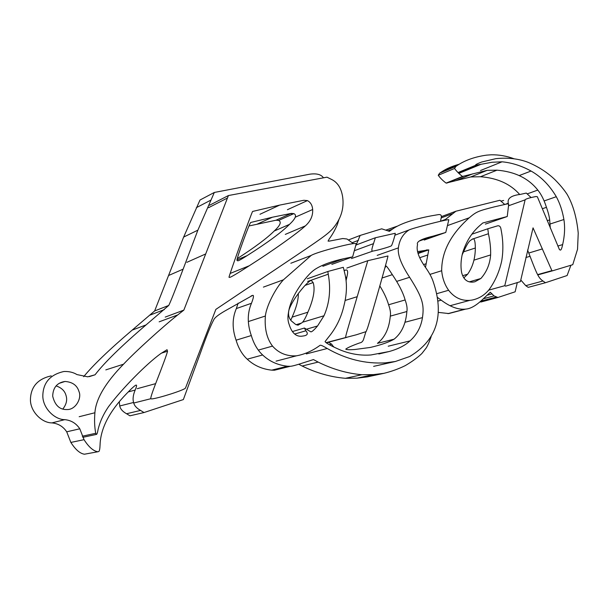 <?xml version="1.0" encoding="UTF-8"?>
<svg xmlns="http://www.w3.org/2000/svg" width="609" height="609" viewBox="0 0 609 609"><rect width="100%" height="100%" fill="white"/><g stroke="black" fill="none" stroke-linecap="round" stroke-linejoin="round"><path stroke-width="0.91" d="M373.561 374.604L356.988 378.159L367.273 376.887L383.929 373.332L373.561 374.604L361.868 374.725C347.016 373.408 332.445 369.199 318.157 362.089L313.445 359.569L302.452 363.078C296.073 365.172 291.985 366.253 290.204 366.306L287.425 366.222C277.704 365.134 269.444 361.381 262.639 354.971C257.5 350.175 253.725 343.704 251.311 335.544C247.208 323.859 247.262 313.102 251.471 303.282C253.633 297.626 254.029 294.992 252.651 295.38L224.691 311.092C218.235 314.868 214.604 317.753 213.789 319.755C210.889 325.031 206.558 335.795 200.787 352.032L183.355 399.565L143.998 412.544L140.55 410.42C136.538 408.175 134.224 405.525 133.599 402.473C132.579 399.108 133.105 394.967 135.183 390.034C136.606 386.707 136.941 385.055 136.165 385.086C135.259 385.116 132.168 387.857 126.9 393.315C109.544 411.09 100.599 428.264 100.066 444.836C99.937 448.536 99.549 450.751 98.894 451.467L97.874 451.756C93.367 451.079 88.754 447.052 84.042 439.675L79.802 428.797L66.716 431.819C63.138 426.483 58.213 423.506 51.948 422.897C41.77 422.966 29.902 411.25 30.45 399.04C30.96 386.601 37.88 378.874 51.217 375.867M356.988 378.159L345.387 378.311C330.672 377.047 316.254 372.959 302.133 366.024L298.76 364.243M383.929 373.332L383.929 373.332C391.496 371.46 398.598 368.894 405.236 365.636C412.148 361.571 417.683 357.536 421.854 353.54L426.254 347.899C427.777 345.394 429.421 341.619 431.187 336.587M517.277 282.66L515.138 291.802L497.926 297.481L494.006 295.898L490.283 292.229L483.66 298.456C476.778 305.208 470.81 308.748 465.756 309.09L448.795 313.551L438.335 312.394M485.046 300.907L479.763 301.965M570.884 265.296L567.108 275.534L545.436 282.736L528.224 287.357L525.765 285.667L520.771 279.988M519.743 194.537C510.433 183.948 497.347 178.018 480.486 176.732L470.719 176.953L446.115 183.096C442.979 180.789 440.353 178.186 438.244 175.285L439.591 173.207L442.393 171.373C446.724 168.548 452.281 166.181 459.072 164.278M500.918 201.107L503.681 200.475M385.771 230.149L397.373 226.145M83.677 376.689C93.002 365.271 109.171 349.741 132.183 330.108L154.648 310.948L183.636 237.076L199.996 200.026L214.33 192.452L309.882 174.174C316.642 173.26 321.164 174.463 323.455 177.782M85.085 454.101L84.438 454.215C80 453.56 75.47 449.632 70.857 442.431L66.716 431.819M143.998 412.544L129.953 415.81L126.558 413.739C122.622 411.555 120.346 408.974 119.737 405.982L119.265 401.734M283.916 367.874L274.453 370.226L271.705 370.15C262.091 369.107 253.93 365.453 247.224 359.188C242.169 354.507 238.454 348.165 236.094 340.18C232.082 328.738 232.166 318.195 236.353 308.557L238.127 303.16M365.902 331.684L363.862 338.368C363.208 341.109 361.807 342.631 359.668 342.92C352.253 345.592 347.617 347.663 345.767 349.109C346.384 349.772 349.437 349.893 354.91 349.49L370.409 347.427C380.869 344.976 388.755 342.228 394.069 339.19L377.458 343.347C384.926 337.477 389.204 328.403 390.285 316.132C390.871 313.308 390.308 309.517 388.603 304.774C386.89 298.852 383.959 292.571 379.826 285.933M237.244 258.642C254.707 247.391 267.039 238.18 274.225 231.017C280.3 225.376 281.754 221.851 278.595 220.443L276.029 220.222L248.959 225.969M290.775 320.182L292.137 317.122C296.469 307.271 298.524 299.4 298.311 293.515M465.756 309.09L464.865 309.182C457.816 309.692 449.929 306.685 441.213 300.161L437.566 297.504M545.436 282.736L542.962 281.008C538.744 278.062 537.191 275.101 530.051 256.29L527.584 250.055M550.3 228.154L549.676 219.925C549.326 216.606 548.252 212.412 546.448 207.334C544.149 200.056 541.264 194.301 537.8 190.069C528.467 178.3 514.871 171.662 497.005 170.162L487.192 170.337L462.505 176.45C459.338 174.09 456.689 171.426 454.558 168.472L455.897 166.371L458.706 164.521C466.403 159.779 475.698 156.65 486.599 155.135L491.257 154.793C499.045 154.678 506.718 156.018 514.262 158.835M508.218 203.893L508.302 203.223C507.13 198.45 511.164 195.504 520.398 194.385L526.29 193.068L531.071 197.552M444.182 220.443L455.913 211.224L499.92 200.262L504.633 204.365M355.976 245.412L360.163 235.432L381.691 228.817L389.395 231.336L392.341 229.205C399.923 223.838 412.795 219.407 430.944 215.906L438.016 214.68C441.167 214.102 442.119 215.616 440.878 219.232L440.558 221.257L445.042 219.598M338.863 219.75L337.371 224.5C334.965 230.073 332.293 234.823 329.355 238.758L328.061 241.103L329.172 241.134L342.821 238.522L347.001 239.01L353.357 243.577M79.802 428.797C76.155 423.331 71.139 420.279 64.76 419.647C54.414 419.7 42.31 407.672 42.836 395.172C43.323 382.437 50.349 374.55 63.907 371.505C68.946 371.3 73.301 372.327 76.978 374.581L87.726 376.819L95.057 374.794C104.291 362.751 121.275 346.133 146.015 324.947L168.739 305.444C170.566 301.874 175.362 289.777 183.126 269.155L197.879 230.164L214.33 192.452M394.069 339.19C401.567 333.23 405.838 324.011 406.873 311.519C407.459 308.641 406.873 304.782 405.137 299.948C403.135 292.754 398.865 284.327 392.341 274.659C388.367 268.447 386.243 265.577 385.961 266.064L384.804 268.127M250.687 222.483C249.233 223.655 236.612 258.338 236.947 260.302L237.754 260.827C238.583 260.842 241.682 259.122 247.056 255.666C267.465 242.732 281.609 232.303 289.481 224.378C295.593 218.661 297.055 215.084 293.858 213.63L291.262 213.394L272.39 217.223L250.687 222.483M463.837 277.879L467.613 274.217C472.668 267.13 475.248 258.399 475.34 248.008C475.286 241.606 474.502 238.553 472.98 238.857L470.597 240.296C468.915 241.331 466.738 244.803 464.073 250.71L462.071 255.049M291.308 320.882L295.784 324.559L298.045 325.176L301.356 323.12C303.076 322.351 305.246 318.713 307.88 312.204C313.582 299.11 315.333 289.237 313.14 282.576L311.283 280.452C310.148 280.513 307.796 282.462 304.234 286.314C296.636 295.015 291.589 302.772 289.085 309.585C287.912 314.099 288.651 317.868 291.308 320.882M425.47 267.381L428.766 249.865L417.568 251.608M346.072 280.703L346.864 277.08C348.188 271.698 347.762 269.376 345.585 270.099L344.055 270.35M333.557 346.917L331.639 344.138L328.213 342.189L326.614 343.088M62.788 409.073C66.396 404.483 67.477 399.946 66.016 395.462C64.836 390.94 61.539 387.758 56.119 385.9M95.057 374.794L89.257 376.644M348.888 239.779L360.163 235.432M441.259 216.667L455.913 211.224M79.003 391.595C77.168 385.368 72.494 381.995 64.98 381.462C57.101 382.673 53.006 387.568 52.686 396.147C54.917 405.404 59.743 409.872 67.18 409.553C75.63 409.788 81.971 398.157 79.003 391.595M95.727 433.296C94.555 427.061 94.273 420.218 94.905 412.75C95.895 398.918 105.433 382.734 123.536 364.197C134.688 352.208 163.349 326.218 177.683 314.96L183.849 310.11L228.421 195.542L326.949 177.166L331.03 179.175C337.386 182.076 341.246 187.937 342.616 196.768C344.336 208.56 340.903 219.339 332.301 229.106C327.147 234.541 322.207 238.142 284.03 263.697L215.86 309.38L185.494 388.04C184.55 390.042 157.929 398.446 151.778 398.918L150.712 398.743C150.705 397.197 152.349 392.166 155.638 383.64C162.938 364.997 166.904 354.187 167.528 351.203L167.049 349.711L160.685 353.654C146.434 363.946 122.302 388.298 108.486 406.736C103.355 414.249 99.884 421.87 98.064 429.619C97.516 432.755 96.976 434.354 96.443 434.407L95.727 433.296L82.284 436.204M165.214 317.091L183.849 310.11M209.526 205.256L228.421 195.542M291.772 214.558L291.231 213.401M229.014 277.285L229.479 277.399C230.05 277.757 236.635 273.883 249.233 265.775C273.723 250.132 297.42 233.201 305.375 225.878C310.59 221.196 313.026 215.746 312.661 209.519C312.318 205.218 310.567 202.241 307.416 200.605L303.845 200.285L279.638 205.111L252.606 211.445C251.41 213.021 228.862 275.877 229.014 277.285M395.401 361.487L385.299 362.857C365.339 364.007 345.981 359.219 327.223 348.5C323.501 346.224 321.209 345.143 320.357 345.242L319.969 345.379C312.508 350.837 304.721 354.309 296.613 355.785L295.753 355.862C286.337 356.235 278.595 352.976 272.52 346.102C266.811 338.581 264.428 328.555 265.379 316.025C266.316 306.335 275.26 288.582 283.444 279.797L311.13 255.476C315.607 252.484 346.361 244.239 354.293 243.471L356.25 243.638L352.634 256.861L343.552 258.756C332.072 261.269 322.953 264.55 316.208 268.607C311.435 271.439 306.152 277.057 300.351 285.461C293.53 295.243 289.526 304.515 288.354 313.285C287.608 317.464 287.874 321.187 289.146 324.437C291.696 332.681 295.814 336.617 301.508 336.237L303.061 336.008C307.507 335.468 308.436 333.724 305.863 330.794L304.424 328.038L310.872 331.867C311.953 331.89 314.175 329.926 317.54 325.982L324.003 315.767C329.56 303.061 330.976 289.206 328.251 274.195L327.825 271.492L343.316 267.305L344.74 273.167C347.191 282.926 346.978 293.568 344.093 305.101C341.383 317.281 336.153 328.015 328.396 337.31L325.046 341.641C326.485 343.4 331.578 346.178 340.332 349.969C350.381 354.065 360.574 355.732 370.904 354.971L389.181 351.522C398.24 348.995 405.183 345.455 410.002 340.895C416.876 334.744 421.025 326.987 422.456 317.624C424.465 304.31 422.174 297.116 409.629 277.301C401.179 264.413 397.441 254.608 398.4 247.863C399.39 239.961 402.922 234.001 409.004 229.974C412.232 228.238 443.451 220.184 448.186 219.704L448.818 219.742L445.773 232.448L432.908 236.193C421.23 238.956 416.122 241.765 417.568 244.628C416.076 250.048 418.535 257.371 424.953 266.62C429.048 272.337 431.789 277.339 433.182 281.617C444.661 315.272 436.836 340.233 409.712 356.509L395.401 361.487L373.629 366.367M331.844 264.397L352.634 256.861M307.248 278.808L327.825 271.492M424.229 240.037L445.773 232.448M504.777 285.697L525.118 199.859C525.323 199.265 527.371 198.481 531.261 197.506L535.95 196.517L537.351 196.745L559.45 249.629L560.379 250.101C561.133 250.116 561.886 248.282 562.647 244.597C564.703 235.782 565.122 227.431 563.904 219.522C562.45 210.973 559.915 203.36 556.299 196.699C549.501 185.258 541.089 176.701 531.048 171.038C521.548 165.815 511.887 162.74 502.06 161.804L492.087 162.253L475.606 165.298C475.058 164.849 477.098 163.745 481.711 162.002L495.772 158.675C507.647 157.434 518.396 158.644 528.026 162.306C538.242 166.577 547.126 172.278 554.67 179.411C559.892 184.634 564.041 189.627 567.139 194.378C573.031 204.601 576.731 217.52 578.23 233.133L577.538 249.271L572.757 264.687L552.698 270.769L551.891 270.64L533.05 227.865L520.398 281.647L505.599 286.161L504.777 285.697L488.677 290.15M471.876 300.1L469.866 300.344C461.371 300.945 454.291 297.588 448.627 290.265C444.715 284.746 442.4 278.237 441.685 270.739C441.571 251.905 450.759 234.252 469.25 217.778C476.444 211.673 478.217 210.958 494.173 206.908L507.251 203.908L508.721 204.167L507.236 216.522L482.754 223.001L479.435 225.886C471.564 232.882 465.923 242.009 462.513 253.283C460.876 259.99 460.564 266.323 461.561 272.284C463.266 279.219 467.027 282.492 472.85 282.112L474.891 281.777L480.882 278.488C486.682 271.941 489.94 264.093 490.633 254.935C490.831 248.563 490.1 241.499 488.441 233.734L487.801 228.778L497.606 225.832C499.586 225.475 500.75 226.792 501.093 229.791C503.217 240.433 503.422 250.817 501.709 260.941C499.296 271.865 495.033 281.51 488.913 289.869C484.322 295.342 478.644 298.76 471.876 300.1M485.365 224.104L507.236 216.522M346.087 337.31C345.311 336.815 344.374 340.286 357.201 296.69L367.798 260.698L387.979 255.955C388.253 256.648 369.45 322.915 367.402 328.38L366.123 331.616L356.463 334.744L326.005 342.669M346.818 268.067L367.798 260.698M372.426 250.992C371.399 251.136 371.756 248.693 373.5 243.638L375.365 237.754L395.226 233.277C395.462 234.183 392.303 244.635 391.45 245.724C390.658 246.653 376.438 250.672 373.043 251.022L351.454 258.559M356.067 244.993L375.365 237.754M345.387 378.311L361.868 374.725M302.133 366.024L318.157 362.089M271.705 370.15L287.425 366.222M247.224 359.188L262.639 354.971M236.094 340.18L251.311 335.544M236.353 308.557L251.471 303.282M126.558 413.739L140.55 410.42M119.737 405.982L133.599 402.473M128.263 391.922L135.183 390.034M70.857 442.431L84.042 439.675M132.183 330.108L146.015 324.947M150.256 315.028L164.301 309.6M154.648 310.948L168.739 305.444M168.952 275.352L183.126 269.155M183.636 237.076L197.879 230.164M196.334 207.684L210.645 200.239M352.436 242.61L358.495 240.311M387.948 230.864L392.341 229.205M441.106 217.908L452.053 213.858M505.729 204.144L508.302 203.223M547.263 220.724L549.676 219.925M542.345 208.735L546.448 207.334M527.257 193.883L537.8 190.069M480.486 176.732L497.005 170.162M456.415 180.431L472.843 173.793M446.115 183.096L462.505 176.45M438.244 175.285L454.558 168.472M439.591 173.207L455.897 166.371M442.393 171.373L458.706 164.521M525.765 285.667L542.962 281.008M525.879 257.531L530.051 256.29M480.646 301.204L495.985 297.101M483.318 298.775L494.006 295.898M487.109 295.213L492.08 293.865M438.046 301.044L441.213 300.161M390.285 316.132L406.873 311.519M388.603 304.774L405.137 299.948M382.056 278.008L392.341 274.659M236.962 259.876L247.056 255.666M274.225 231.017L289.481 224.378M278.595 220.443L293.858 213.63M257.333 224.066L272.39 217.223M462.657 275.702L467.613 274.217M463.54 251.844L475.34 248.008M296.141 324.688L301.356 323.12M292.137 317.122L307.88 312.204M305.139 285.362L313.14 282.576M423.598 264.565L425.988 263.788M419.715 257.714L427.548 255.095M418.063 253.496L428.766 249.865M345.63 277.498L346.864 277.08M333.024 346.65L333.587 346.506M329.378 344.732L331.639 344.138M64.76 419.647L51.948 422.897M79.17 416.723L94.905 412.75M105.814 369.891L123.536 364.197M159.147 321.826L177.683 314.96M186.887 262.319L205.659 253.961M208.522 207.707L227.408 198.054M133.774 403.021L150.712 398.743M137.238 388.694L155.638 383.64M161.355 353.174L167.528 351.203M230.149 273.449L249.233 265.775M285.286 234.396L305.375 225.878M295.251 217.192L312.661 209.519M287.418 209.709L307.416 200.605M259.974 214.277L279.638 205.111M306.297 353.928L327.223 348.5M276.052 361.145L296.613 355.785M258.315 350.106L272.52 346.102M248.358 321.56L265.379 316.025M263.408 287.113L283.444 279.797M290.836 263.255L311.13 255.476M322.854 266.293L343.552 258.756M294.649 334.036L305.863 330.794M292.411 331.555L304.409 328.038M306.38 329.225L317.54 325.982M303.274 322.024L324.003 315.767M307.659 281.442L328.251 274.195M378.828 353.981L389.181 351.522M388.199 346.209L410.002 340.895M404.97 322.283L422.456 317.624M396.626 281.404L409.629 277.301M377.184 255.369L398.4 247.863M394.921 235.181L409.004 229.974M419.365 240.974L432.908 236.193M508.842 205.667L525.118 199.859M557.798 246.051L562.647 244.597M550.11 223.998L563.904 219.522M544.103 200.955L556.299 196.699M519.203 175.575L531.048 171.038M480.531 170.505L502.06 161.804M459.521 173.123L480.935 164.323M458.006 172.553L475.606 165.298M537.602 274.621L551.891 270.64M528.787 253.032L542.452 248.898M436.836 293.667L448.627 290.265M429.946 274.4L441.685 270.739M447.607 225.551L469.25 217.778M469.311 281.86L480.882 278.488M473.939 260.15L490.633 254.935M473.163 238.857L488.441 233.734M471.823 234.221L487.801 228.778M345.105 300.465L357.201 296.69M354.545 250.634L373.5 243.638M290.204 366.306L274.453 370.226M252.651 295.38L251.152 295.921M97.874 451.756L84.438 454.215M487.192 170.337L470.719 176.953M463.175 176.458L446.785 183.103M497.926 297.481L480.844 302.034M464.865 309.182L447.904 313.65M291.262 213.394L276.029 220.222M472.98 238.857L472.158 239.139M311.283 280.452L310.263 280.81M427.145 249.812L417.903 252.963M345.585 270.099L344.115 270.617M328.213 342.189L327.513 342.38M59.103 383.365L64.98 381.462M96.443 434.407L82.816 437.323M476.451 165.374L458.303 172.842M552.698 270.769L537.77 274.925M469.866 300.344L450.036 305.726M346.696 337.386L328.647 342.205"/></g></svg>
